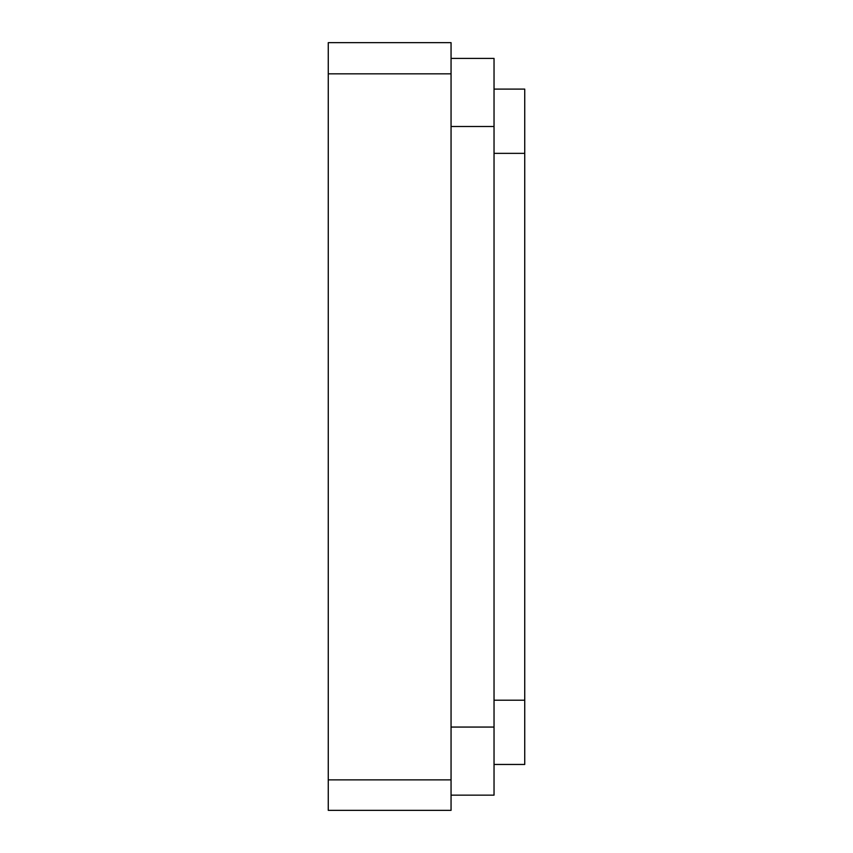 <?xml version="1.0" encoding="UTF-8"?>
<svg xmlns="http://www.w3.org/2000/svg" width="853" height="853" viewBox="0 0 853 853"><rect width="100%" height="100%" fill="white"/><g stroke="black" fill="none" stroke-linecap="round" stroke-linejoin="round"><path stroke-width="1.28" d="M494.036 89.107L524.734 89.107L524.734 764.459L494.036 764.459M451.056 58.409L494.036 58.409L494.036 795.156L451.056 795.156M451.056 73.827L451.056 42.65L328.266 42.65L328.266 73.827L451.056 73.827L451.056 810.35L328.266 810.35L328.266 779.866L451.056 779.866M328.266 779.866L328.266 73.827M494.036 153.359L524.734 153.359M494.036 700.206L524.734 700.206M451.056 126.489L494.036 126.489M451.056 727.065L494.036 727.065"/></g></svg>
